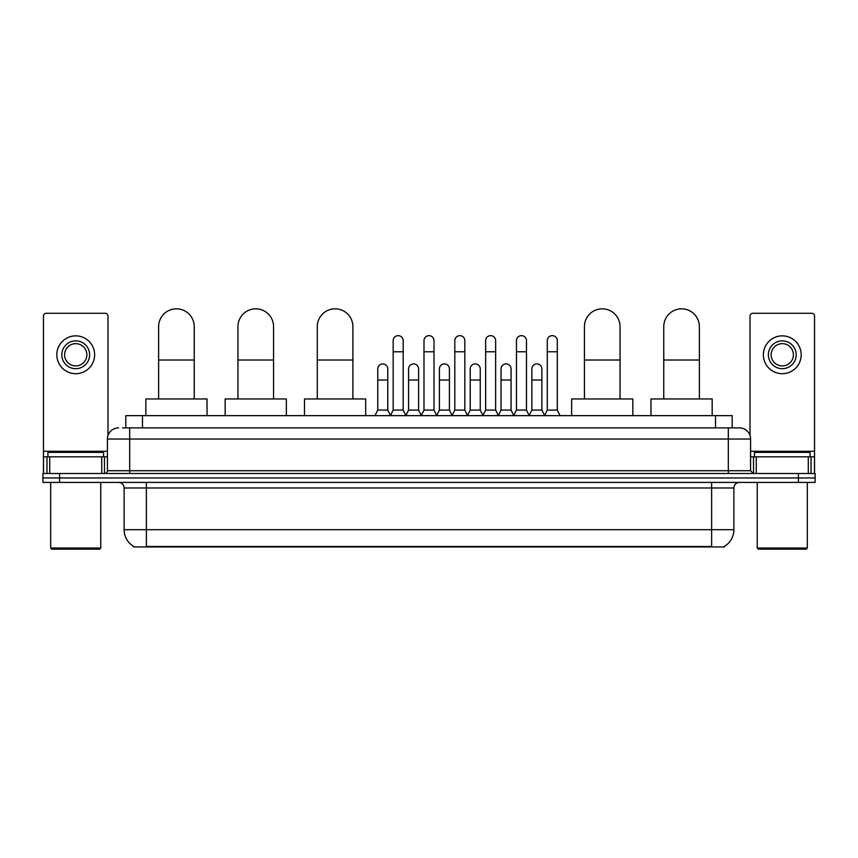 <?xml version="1.0" encoding="UTF-8"?>
<svg xmlns="http://www.w3.org/2000/svg" width="858" height="858" viewBox="0 0 858 858"><rect width="100%" height="100%" fill="white"/><g stroke="black" fill="none" stroke-linecap="round" stroke-linejoin="round"><path stroke-width="1.29" d="M125.804 427.885L125.804 415.647L732.196 415.647L732.196 427.885M724.42 546.396L724.42 546.943L133.58 546.943L133.58 546.396M133.751 546.492A19.477 19.477 0 0 1 124.12 529.697L146.375 529.697L146.375 546.492L711.625 546.492L711.625 529.697L733.88 529.697L733.88 487.977A5.566 5.566 0 0 1 739.435 482.411M124.12 529.697L124.12 487.977C123.799 484.588 121.943 482.743 118.565 482.411M724.249 546.492A19.477 19.477 0 0 0 733.88 529.697M59.588 473.509L815.1 473.509L815.1 477.96L42.9 477.96L42.9 482.411L59.588 482.411L59.588 477.96L42.9 477.96L42.9 473.509L59.588 473.509L59.588 477.96L815.1 477.96L815.1 482.411L59.588 482.411M122.715 427.885L739.435 427.885A11.122 11.122 0 0 1 750.568 439.017L750.568 470.72L753.345 473.509M122.458 427.885L129.687 427.885L129.687 439.017L107.432 439.017L107.432 470.72A2.778 2.778 0 0 1 104.655 473.509M118.565 427.885A11.122 11.122 0 0 0 107.432 439.017M750.568 439.017L728.313 439.017L728.313 427.885L739.435 427.885M101.737 473.509L101.737 456.821L49.71 456.821L49.71 473.509M107.99 435.542L107.99 316.066A2.778 2.778 0 0 0 105.212 313.277L46.235 313.277A2.778 2.778 0 0 0 43.458 316.066L43.458 456.821L49.71 456.821M101.737 456.821L107.432 456.821M43.458 473.509L43.458 456.821M75.729 340.873A13.91 13.91 0 0 0 61.819 354.783A13.91 13.91 0 0 0 75.729 368.693A13.91 13.91 0 0 0 89.629 354.783A13.91 13.91 0 0 0 75.729 340.873M75.729 343.661A11.122 11.122 0 0 0 64.597 354.783A11.122 11.122 0 0 0 75.729 365.916A11.122 11.122 0 0 0 86.851 354.783A11.122 11.122 0 0 0 75.729 343.661M75.729 373.702A18.919 18.919 0 0 0 94.637 354.783A18.919 18.919 0 0 0 75.729 335.864A18.919 18.919 0 0 0 56.81 354.783A18.919 18.919 0 0 0 75.729 373.702M99.646 549.174L51.802 549.174L50.686 548.058L100.761 548.058L99.646 549.174M50.686 482.411L50.686 548.058M100.761 482.411L100.761 548.058M103.539 456.821L103.539 452.37L47.909 452.37L47.909 456.821M158.623 398.959L158.623 326.63A17.804 17.804 0 0 1 176.426 308.826A17.804 17.804 0 0 1 194.23 326.63A17.804 17.804 0 0 0 176.426 308.826M194.23 398.959L194.23 326.63M207.025 415.647L207.025 398.959L145.828 398.959L145.828 415.647M237.956 398.959L237.956 326.63A17.804 17.804 0 0 1 255.759 308.826A17.804 17.804 0 0 1 273.563 326.63A17.804 17.804 0 0 0 255.759 308.826M273.563 398.959L273.563 326.63M286.358 415.647L286.358 398.959L225.161 398.959L225.161 415.647M317.288 398.959L317.288 326.63A17.804 17.804 0 0 1 335.092 308.826A17.804 17.804 0 0 1 352.895 326.63A17.804 17.804 0 0 0 335.092 308.826M352.895 398.959L352.895 326.63M365.69 415.647L365.69 398.959L304.493 398.959L304.493 415.647M584.437 398.959L584.437 326.63A17.804 17.804 0 0 1 602.241 308.826A17.804 17.804 0 0 1 620.044 326.63A17.804 17.804 0 0 0 602.241 308.826M620.044 398.959L620.044 326.63M632.839 415.647L632.839 398.959L571.643 398.959L571.643 415.647M663.77 398.959L663.77 326.63A17.804 17.804 0 0 1 681.574 308.826A17.804 17.804 0 0 1 699.377 326.63A17.804 17.804 0 0 0 681.574 308.826M699.377 398.959L699.377 326.63M712.172 415.647L712.172 398.959L650.975 398.959L650.975 415.647M390.39 415.647L393.168 410.081L403.185 410.081L405.963 415.647M403.185 410.081L403.185 340.658A5.009 5.009 0 0 0 398.176 335.65A5.009 5.009 0 0 1 398.498 335.66M393.168 410.081L393.168 351.78L403.185 351.78M393.168 351.78L393.168 340.658A5.009 5.009 0 0 1 398.176 335.65M421.214 415.647L423.991 410.081L434.009 410.081L436.786 415.647M434.009 410.081L434.009 340.658A5.009 5.009 0 0 0 429 335.65A5.009 5.009 0 0 1 429.311 335.66M423.991 410.081L423.991 351.78L434.009 351.78M423.991 351.78L423.991 340.658A5.009 5.009 0 0 1 429 335.65M452.037 415.647L454.815 410.081L464.832 410.081L467.61 415.647M464.832 410.081L464.832 340.658A5.009 5.009 0 0 0 459.824 335.65A5.009 5.009 0 0 1 460.135 335.66M454.815 410.081L454.815 351.78L464.832 351.78M454.815 351.78L454.815 340.658A5.009 5.009 0 0 1 459.824 335.65M482.85 415.647L485.639 410.081L495.645 410.081L498.434 415.647M495.645 410.081L495.645 340.658A5.009 5.009 0 0 0 490.647 335.65A5.009 5.009 0 0 1 490.958 335.66M485.639 410.081L485.639 351.78L495.645 351.78M485.639 351.78L485.639 340.658A5.009 5.009 0 0 1 490.647 335.65M513.674 415.647L516.452 410.081L526.469 410.081L529.257 415.647M526.469 410.081L526.469 340.658A5.009 5.009 0 0 0 521.46 335.65A5.009 5.009 0 0 1 521.782 335.66M516.452 410.081L516.452 351.78L526.469 351.78M516.452 351.78L516.452 340.658A5.009 5.009 0 0 1 521.46 335.65M544.498 415.647L547.275 410.081L557.292 410.081L560.07 415.647M557.292 410.081L557.292 340.658A5.009 5.009 0 0 0 552.284 335.65A5.009 5.009 0 0 1 552.595 335.66M547.275 410.081L547.275 351.78L557.292 351.78M547.275 351.78L547.275 340.658A5.009 5.009 0 0 1 552.284 335.65M374.978 415.647L377.756 410.081L387.773 410.081L390.476 415.476M387.773 410.081L387.773 368.919A5.009 5.009 0 0 0 383.086 363.921A5.009 5.009 0 0 1 387.773 368.919M377.756 410.081L377.756 380.04L387.773 380.04M377.756 380.04L377.756 368.919A5.009 5.009 0 0 1 383.086 363.921M405.888 415.476L408.58 410.081L418.597 410.081L421.299 415.476M418.597 410.081L418.597 368.919A5.009 5.009 0 0 0 413.899 363.921A5.009 5.009 0 0 1 418.597 368.919M408.58 410.081L408.58 380.04L418.597 380.04M408.58 380.04L408.58 368.919A5.009 5.009 0 0 1 413.899 363.921M436.701 415.476L439.403 410.081L449.42 410.081L452.112 415.476M449.42 410.081L449.42 368.919A5.009 5.009 0 0 0 444.723 363.921A5.009 5.009 0 0 1 449.42 368.919M439.403 410.081L439.403 380.04L449.42 380.04M439.403 380.04L439.403 368.919A5.009 5.009 0 0 1 444.723 363.921M467.524 415.476L470.227 410.081L480.244 410.081L482.936 415.476M480.244 410.081L480.244 368.919A5.009 5.009 0 0 0 475.546 363.921A5.009 5.009 0 0 1 480.244 368.919M470.227 410.081L470.227 380.04L480.244 380.04M470.227 380.04L470.227 368.919A5.009 5.009 0 0 1 475.546 363.921M498.348 415.476L501.051 410.081L511.057 410.081L513.76 415.476M511.057 410.081L511.057 368.919A5.009 5.009 0 0 0 506.37 363.921A5.009 5.009 0 0 1 511.057 368.919M501.051 410.081L501.051 380.04L511.057 380.04M501.051 380.04L501.051 368.919A5.009 5.009 0 0 1 506.37 363.921M529.171 415.476L531.863 410.081L541.881 410.081L544.583 415.476M541.881 410.081L541.881 368.919A5.009 5.009 0 0 0 537.194 363.921A5.009 5.009 0 0 1 541.881 368.919M531.863 410.081L531.863 380.04L541.881 380.04M531.863 380.04L531.863 368.919A5.009 5.009 0 0 1 537.194 363.921M808.29 473.509L808.29 456.821L756.263 456.821L756.263 473.509M808.29 456.821L814.542 456.821L814.542 316.066A2.778 2.778 0 0 0 811.765 313.277L752.788 313.277A2.778 2.778 0 0 0 750.01 316.066L750.01 435.542M750.568 456.821L756.263 456.821M814.542 456.821L814.542 473.509M782.271 340.873A13.91 13.91 0 0 0 768.371 354.783A13.91 13.91 0 0 0 782.271 368.693A13.91 13.91 0 0 0 796.181 354.783A13.91 13.91 0 0 0 782.271 340.873M782.271 343.661A11.122 11.122 0 0 0 771.149 354.783A11.122 11.122 0 0 0 782.271 365.916A11.122 11.122 0 0 0 793.403 354.783A11.122 11.122 0 0 0 782.271 343.661M782.271 373.702A18.919 18.919 0 0 0 801.19 354.783A18.919 18.919 0 0 0 782.271 335.864A18.919 18.919 0 0 0 763.363 354.783A18.919 18.919 0 0 0 782.271 373.702M806.198 549.174L758.354 549.174L757.239 548.058L807.314 548.058L806.198 549.174M757.239 482.411L757.239 548.058M807.314 482.411L807.314 548.058M810.091 456.821L810.091 452.37L754.461 452.37L754.461 456.821M709.394 546.943L709.394 546.396M148.606 546.943L148.606 546.396M142.492 427.885L142.492 415.647M715.508 427.885L715.508 415.647M711.625 482.411L711.625 487.977L124.12 487.977M733.88 487.977L711.625 487.977L711.625 529.697L146.375 529.697L146.375 482.411M798.412 482.411L798.412 473.509M129.687 473.509L129.687 470.72L750.568 470.72M107.432 470.72L129.687 470.72L129.687 439.017L728.313 439.017L728.313 473.509M107.432 451.254L43.458 451.254M104.472 456.821L104.472 473.509M43.501 456.821L43.501 473.509M46.975 473.509L46.975 456.821M158.623 360.017L194.23 360.017M237.956 360.017L273.563 360.017M317.288 360.017L352.895 360.017M584.437 360.017L620.044 360.017M663.77 360.017L699.377 360.017M814.542 451.254L750.568 451.254M814.499 473.509L814.499 456.821M811.025 456.821L811.025 473.509M753.528 473.509L753.528 456.821"/></g></svg>
